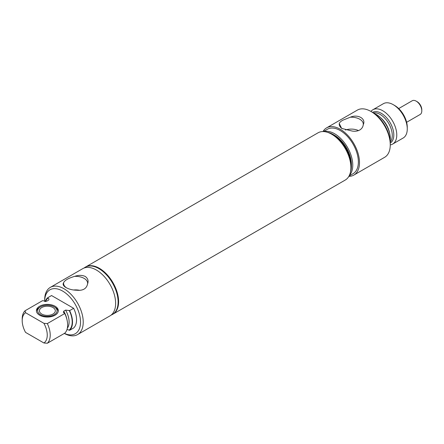<?xml version="1.0" encoding="UTF-8"?>
<svg xmlns="http://www.w3.org/2000/svg" width="444" height="444" viewBox="0 0 444 444"><rect width="100%" height="100%" fill="white"/><g stroke="black" fill="none" stroke-linecap="round" stroke-linejoin="round"><path stroke-width="0.67" d="M406.626 122.289L420.157 114.474A7.925 4.573 -120 0 0 421.8 110.845A7.925 4.573 -120 0 0 416.195 101.143L416.195 101.143A7.925 4.573 -120 0 0 412.237 100.749L398.701 108.564M421.8 110.845L421.8 109.746A6.571 3.796 -120 0 0 417.155 101.693L416.195 101.143L417.155 101.693M85.637 266.983A27.256 15.734 60 0 1 85.714 266.944L317.998 132.834A27.256 15.734 60 0 1 331.629 134.182L332.75 134.832A25.674 14.824 60 0 1 350.899 166.272L350.899 167.566A27.256 15.734 60 0 1 345.254 180.042L112.97 314.152A27.256 15.734 60 0 1 112.893 314.197M333.255 134.538L334.61 135.32A23.754 13.714 60 0 1 351.409 164.413L351.409 165.978A25.674 14.824 -120 0 0 333.255 134.538A25.674 14.824 -120 0 0 327.345 132.268M349.311 175.502A25.674 14.824 -120 0 0 352.764 165.196A25.674 14.824 -120 0 0 342.862 140.804A25.674 14.824 -120 0 0 323.959 131.591M349.045 176.024L353.052 173.715A25.674 14.824 -120 0 0 358.369 161.96A25.674 14.824 -120 0 0 347.164 136.125A25.674 14.824 -120 0 0 327.378 129.248L323.371 131.563M322.988 131.557A27.256 15.734 60 0 1 326.584 127.872A27.256 15.734 60 0 1 347.591 135.176A27.256 15.734 60 0 1 359.49 162.609A27.256 15.734 60 0 1 353.84 175.086A27.256 15.734 60 0 1 348.856 176.362M370.984 111.461L372.327 112.238A25.358 14.641 -120 0 1 390.259 143.29L390.259 144.844A27.256 15.734 -120 0 0 370.984 111.461A27.256 15.734 -120 0 0 357.353 110.106L326.584 127.872M342.785 120.219C340.709 121.395 339.538 122.516 339.272 123.582L341.636 128.405L352.225 131.063C355.1 131.496 357.609 131.147 359.74 130.009C361.816 128.716 362.987 126.945 363.253 124.697C366.211 118.642 357.964 113.897 350.299 117.216L342.785 120.219M342.235 128.727A12.027 6.943 180 0 1 339.238 124.292A12.027 6.943 180 0 1 339.272 123.582M345.432 130.009A11.583 6.688 180 0 1 358.53 130.58M350.299 117.216A12.027 6.943 180 0 1 363.286 124.292A12.027 6.943 180 0 1 363.253 124.697M390.259 144.899A19.808 11.439 -120 0 0 392.674 144.067L403.163 138.012A19.808 11.439 -120 0 0 407.265 128.943L407.265 127.228A17.716 10.229 -120 0 0 394.738 105.533L393.262 104.679A19.808 11.439 -120 0 0 383.355 103.702L372.866 109.757A19.808 11.439 -120 0 0 370.934 111.427M407.265 128.943A19.808 11.439 -120 0 0 393.262 104.679M392.674 144.067A19.808 11.439 -120 0 0 396.775 134.998A19.808 11.439 -120 0 0 388.128 115.063A19.808 11.439 -120 0 0 372.866 109.757M390.154 141.003A19.73 11.389 -120 0 0 390.315 138.661A19.73 11.389 -120 0 0 374.259 113.47M353.84 175.086L384.615 157.32A27.256 15.734 -120 0 0 390.259 144.844M350.421 172.233A25.674 14.824 -120 0 0 351.409 165.978M58.275 311.277A10.95 6.321 0 0 0 55.112 307.365L54.212 306.843A9.685 5.589 0 0 0 40.521 306.843A9.685 5.589 0 0 0 40.521 314.752A9.685 5.589 0 0 0 54.212 314.752A9.685 5.589 0 0 0 54.212 306.843L55.112 307.365M40.521 306.843L39.621 307.365A10.95 6.321 0 0 0 36.458 311.277M41.742 314.047A7.953 4.595 0 0 0 50.411 315.04A7.953 4.595 0 0 0 55.322 310.8A7.953 4.595 0 0 0 52.991 307.548A7.953 4.595 0 0 0 44.322 306.554A7.953 4.595 0 0 0 39.411 310.8A7.953 4.595 0 0 0 41.742 314.047M112.643 314.341A27.256 15.734 -120 0 0 112.82 314.235A27.256 15.734 -120 0 0 117 292.396A27.256 15.734 -120 0 0 99.19 268.376A27.256 15.734 -120 0 0 85.564 267.027A27.256 15.734 -120 0 0 85.387 267.133M111.167 315.062A27.256 15.734 -120 0 0 112.46 314.446A27.256 15.734 -120 0 0 116.639 292.602A27.256 15.734 -120 0 0 98.834 268.587A27.256 15.734 -120 0 0 85.204 267.233A27.256 15.734 -120 0 0 84.021 268.048M64.319 333.444A27.256 15.734 -120 0 0 77.578 334.587L109.984 315.873A27.256 15.734 -120 0 0 114.163 294.033A27.256 15.734 -120 0 0 96.359 270.013A27.256 15.734 -120 0 0 82.728 268.664L50.322 287.373A27.256 15.734 -120 0 0 44.678 299.85L44.678 301.404A25.358 14.641 -120 0 0 44.678 301.504M87.596 283.844C88.695 280.858 87.906 278.388 85.231 276.44C82.107 275.041 78.577 275.019 74.642 276.368C68.315 278.222 64.641 280.342 63.614 282.734C62.51 284.299 63.298 285.903 65.978 287.551C69.098 289.249 72.627 290.137 76.568 290.209C82.895 290.87 86.569 288.75 87.596 283.844A12.027 6.943 0 0 0 87.629 283.444A12.027 6.943 0 0 0 81.063 277.1A12.027 6.943 0 0 0 74.642 276.368M77.578 334.587A27.256 15.734 -120 0 0 81.757 312.743A27.256 15.734 -120 0 0 63.953 288.722A27.256 15.734 -120 0 0 50.322 287.373M63.614 282.734A12.027 6.943 0 0 0 63.581 283.444A12.027 6.943 0 0 0 66.572 287.879M79.837 290.354A11.522 6.654 0 0 0 73.532 289.993M64.402 333.394A25.358 14.641 -120 0 0 80.514 321.056A25.358 14.641 -120 0 0 62.604 291.053A25.358 14.641 -120 0 0 44.678 301.404M69.619 310.628A19.73 11.389 -120 0 1 69.619 330.297L73.654 327.972A19.73 11.389 -120 0 0 73.654 308.303L51.554 295.543L47.519 297.869L47.935 298.107C49.045 298.757 49.223 299.456 48.457 300.2L46.62 301.26L42.519 300.677L25.086 310.745L25.541 312.715L43.912 323.321L47.33 323.582L64.763 313.519L63.392 312.398L63.753 311.15L65.59 310.09L69.619 310.628L73.654 308.303M39.621 315.19A10.95 6.321 180 0 1 36.414 310.722A10.95 6.321 180 0 1 43.173 304.878A10.95 6.321 180 0 1 55.112 306.249A10.95 6.321 180 0 1 58.314 310.722A10.95 6.321 180 0 1 51.554 316.561A10.95 6.321 180 0 1 39.621 315.19M69.619 330.297L67.011 329.47M47.33 323.582A19.808 11.439 -120 0 1 47.33 343.251L64.763 333.183A19.808 11.439 -120 0 0 64.763 313.519M47.33 343.251L43.912 342.99A17.716 10.229 -120 0 0 43.912 323.321M25.541 312.715A17.716 10.229 -120 0 0 22.2 320.618A17.716 10.229 -120 0 0 25.541 332.384L43.912 342.99M47.519 297.869A19.73 11.389 -120 0 0 45.271 301.548M25.086 310.745A19.808 11.439 -120 0 0 22.2 318.909L22.2 320.618M85.714 266.944A27.256 15.734 60 0 1 99.339 268.293A27.256 15.734 60 0 1 117.149 292.313A27.256 15.734 60 0 1 112.97 314.152M332.75 134.832L331.629 134.182A27.256 15.734 60 0 1 350.899 167.566M390.259 143.035A17.71 10.223 -120 0 0 393.811 134.993A17.71 10.223 -120 0 0 377.422 111.777A17.71 10.223 -120 0 0 372.549 112.365M390.221 141.941A17.066 9.851 -120 0 0 392.263 135.365A17.066 9.851 -120 0 0 376.468 112.992A17.066 9.851 -120 0 0 373.476 112.943M389.721 133.672A17.066 9.851 -120 0 0 380.391 117.51M69.209 330.059A19.27 11.128 -120 0 0 69.209 310.389M67.344 328.183A17.083 9.862 -120 0 0 65.59 310.09M66.883 319.314A17.083 9.862 -120 0 0 63.753 311.15M47.935 298.107A19.27 11.128 -120 0 0 45.688 301.526M112.82 314.235L112.46 314.446M85.564 267.027L85.204 267.233M63.664 285.609L63.581 283.444"/></g></svg>
